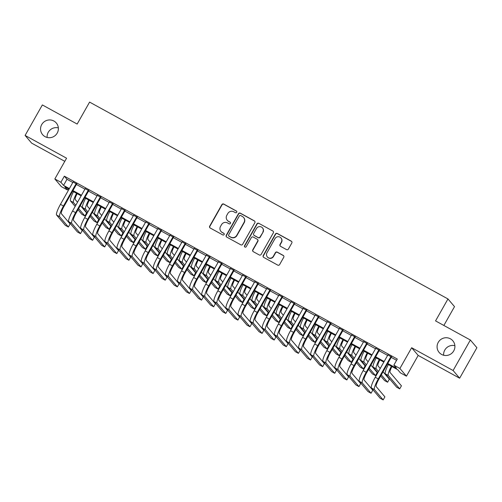 <?xml version="1.0" encoding="UTF-8"?>
<svg xmlns="http://www.w3.org/2000/svg" width="502" height="502" viewBox="0 0 502 502"><rect width="100%" height="100%" fill="white"/><g stroke="black" fill="none" stroke-linecap="round" stroke-linejoin="round"><path stroke-width="0.75" d="M236.731 212.29A0.966 0.948 -40.4 0 0 236.373 210.997L223.748 204.063A1.381 1.355 -40.4 0 0 221.878 204.609L209.685 226.157A1.381 1.355 -40.4 0 0 210.194 228.008L222.825 234.942A0.966 0.948 -40.4 0 0 224.03 233.48A0.966 0.948 -40.4 0 0 223.773 233.267L222.135 232.37A4.411 4.33 -40.4 0 1 220.503 226.452L221.52 224.651A4.411 4.33 -40.4 0 1 227.488 222.913L229.125 223.81A0.966 0.948 -40.4 0 0 230.336 222.348A0.966 0.948 -40.4 0 0 230.073 222.135L228.435 221.238A4.411 4.33 -40.4 0 1 226.804 215.314L227.82 213.519A4.411 4.33 -40.4 0 1 233.788 211.775L235.425 212.672A0.966 0.948 -40.4 0 0 236.731 212.29M236.712 211.323A0.966 0.948 -40.4 0 0 236.549 211.204L223.923 204.27A1.381 1.355 -40.4 0 0 222.053 204.816L209.861 226.364A1.381 1.355 -40.4 0 0 209.918 227.801M224.112 233.593A0.966 0.948 -40.4 0 0 223.948 233.474L222.135 232.37M230.412 222.455A0.966 0.948 -40.4 0 0 230.249 222.342L228.435 221.238M438.246 342.364A8.992 8.823 -40.4 0 0 439.143 352.442A8.992 8.823 -40.4 0 0 453.745 350.879A8.992 8.823 -40.4 0 0 452.848 340.802A8.992 8.823 -40.4 0 0 438.246 342.364M454.881 345.696A8.992 8.823 -40.4 0 0 443.649 355.24M41.716 124.578A8.992 8.823 -40.4 0 0 42.614 134.655A8.992 8.823 -40.4 0 0 57.215 133.086A8.992 8.823 -40.4 0 0 56.318 123.009A8.992 8.823 -40.4 0 0 41.716 124.578M58.351 127.903A8.992 8.823 -40.4 0 0 47.119 137.454M286.535 249.613A1.381 1.355 -40.4 0 0 288.399 249.067L291.819 243.018A1.381 1.355 -40.4 0 0 291.311 241.167L277.286 233.468A1.381 1.355 -40.4 0 0 275.416 234.014L263.224 255.562A1.381 1.355 -40.4 0 0 263.738 257.413L277.757 265.119A1.381 1.355 -40.4 0 0 279.627 264.573L283.755 257.269A1.381 1.355 -40.4 0 0 283.247 255.418L277.248 252.123A1.381 1.355 -40.4 0 0 275.378 252.669L273.333 256.29A3.69 3.621 -40.4 0 1 267.34 256.93A3.69 3.621 -40.4 0 1 266.97 252.795L275.002 238.607A3.69 3.621 -40.4 0 1 280.988 237.967A3.69 3.621 -40.4 0 1 281.358 242.102L280.022 244.468A1.381 1.355 -40.4 0 0 280.53 246.313L286.535 249.613M470.361 340.017L476.9 347.71L459.644 378.207L453.105 370.514L470.361 340.017L435.554 320.897L447.972 298.941L89.588 102.101L77.164 124.057L42.356 104.937L25.1 135.433L66.571 158.212L54.837 178.95L60.893 182.276L64.344 176.177L397.302 359.049L393.85 365.149L399.906 368.474L406.444 376.167L400.389 372.842L397.741 369.723L387.425 364.057M453.105 370.514L411.64 347.735L399.906 368.474M254.859 222.719A1.381 1.355 -40.4 0 0 254.345 220.867L240.326 213.168A1.381 1.355 -40.4 0 0 238.456 213.714L226.264 235.262A1.381 1.355 -40.4 0 0 226.772 237.113L240.797 244.819A1.381 1.355 -40.4 0 0 242.667 244.273L254.859 222.719M258.806 223.315L272.831 231.02A1.381 1.355 -40.4 0 1 273.339 232.872L261.147 254.42A1.381 1.355 -40.4 0 1 259.277 254.966L253.278 251.671A1.381 1.355 -40.4 0 1 252.77 249.82L257.714 241.079A1.381 1.355 -40.4 0 0 257.2 239.228L253.221 237.044A1.381 1.355 -40.4 0 0 251.351 237.59L246.206 246.689A0.966 0.948 -40.4 0 1 244.637 246.858A0.966 0.948 -40.4 0 1 244.543 245.773L256.936 223.861A1.381 1.355 -40.4 0 1 258.806 223.315L272.831 231.02M25.1 135.433L31.639 143.126L64.796 161.343M76.655 184.021L73.072 182.05M88.766 190.672L85.177 188.702M100.871 197.324L97.288 195.353M112.981 203.969L109.392 201.999M125.086 210.62L121.503 208.65M137.197 217.272L133.607 215.302M149.307 223.923L145.718 221.953M161.412 230.575L157.823 228.598M173.523 237.22L169.933 235.25M185.627 243.872L182.038 241.901M197.738 250.523L194.148 248.553M209.842 257.175L206.253 255.204M221.953 263.82L218.364 261.849M234.057 270.471L230.468 268.501M246.168 277.123L242.579 275.152M258.273 283.774L254.683 281.804M270.383 290.42L266.794 288.449M282.488 297.071L278.899 295.101M294.599 303.723L291.009 301.752M306.703 310.374L303.114 308.404M318.814 317.019L315.225 315.049M330.918 323.671L327.329 321.7M343.029 330.322L339.44 328.352M355.134 336.974L351.544 335.003M367.244 343.619L363.655 341.649M379.349 350.271L375.76 348.3M64.344 176.177L66.992 179.296L72.821 182.496M76.404 184.466L84.926 189.147M88.515 191.118L97.037 195.793M100.62 197.769L109.141 202.444M112.73 204.414L121.252 209.096M124.835 211.066L133.356 215.747M136.946 217.717L145.467 222.392M149.05 224.369L157.572 229.044M161.161 231.014L169.682 235.695M173.272 237.666L181.787 242.347M185.376 244.317L193.897 248.998M197.487 250.969L206.002 255.643M209.591 257.614L218.113 262.295M221.702 264.265L230.217 268.947M233.806 270.917L242.328 275.598M245.917 277.568L254.432 282.243M258.022 284.214L266.543 288.895M270.132 290.865L278.648 295.546M282.237 297.517L290.758 302.198M294.348 304.168L302.863 308.843M306.452 310.813L314.974 315.494M318.563 317.465L327.078 322.146M330.667 324.116L339.189 328.797M342.778 330.768L351.293 335.443M354.883 337.413L363.404 342.094M366.993 344.065L375.509 348.746M379.098 350.716L387.619 355.397M391.209 357.368L396.586 360.323M391.46 356.922L387.87 354.952M443.862 325.459L454.511 306.634L447.972 298.941M411.64 347.735L418.179 355.429L459.644 378.207M418.179 355.429L406.444 376.167M68.146 188.702L67.425 189.969L61.376 186.644L54.837 178.95M387.757 363.467L396.505 368.267L393.85 365.149M60.893 182.276L63.541 185.395L69.37 188.595M72.953 190.565L81.475 195.247M85.064 197.217L93.585 201.892M97.168 203.868L105.69 208.543M109.279 210.514L117.801 215.195M121.39 217.165L129.905 221.846M133.494 223.817L142.016 228.492M145.605 230.468L154.12 235.143M157.71 237.113L166.231 241.795M169.82 243.765L178.335 248.446M181.925 250.416L190.446 255.098M194.036 257.068L202.551 261.743M206.14 263.713L214.661 268.394M218.251 270.365L226.766 275.046M230.355 277.016L238.877 281.697M242.466 283.668L250.981 288.343M254.57 290.313L263.092 294.994M266.681 296.964L275.196 301.646M278.786 303.616L287.307 308.297M290.896 310.267L299.412 314.942M303.001 316.913L311.522 321.594M315.112 323.564L323.627 328.245M327.216 330.216L335.738 334.897M339.327 336.867L347.842 341.542M351.431 343.519L359.953 348.193M363.542 350.164L372.064 354.845M375.647 356.815L384.168 361.496M69.031 189.185L64.777 186.851L67.425 189.969M383.835 362.086L375.314 357.405M371.725 355.435L363.203 350.76M359.62 348.79L351.099 344.108M347.509 342.138L338.988 337.457M335.405 335.487L326.884 330.805M323.294 328.835L314.773 324.16M311.19 322.184L302.668 317.509M299.079 315.538L290.558 310.857M286.975 308.887L278.453 304.206M274.864 302.235L266.342 297.56M262.753 295.584L254.238 290.909M250.649 288.939L242.127 284.257M238.538 282.287L230.023 277.606M226.433 275.636L217.912 270.954M214.323 268.984L205.807 264.309M202.218 262.339L193.697 257.658M190.107 255.687L181.592 251.006M178.003 249.036L169.481 244.355M165.892 242.384L157.377 237.71M153.788 235.739L145.266 231.058M141.677 229.088L133.162 224.407M129.572 222.436L121.051 217.755M117.462 215.785L108.947 211.11M105.357 209.139L96.836 204.458M93.246 202.488L84.731 197.807M81.142 195.836L72.621 191.155M66.992 179.296L63.541 185.395M227.243 220.259L227.419 220.466A4.411 4.33 -40.4 0 0 228.617 221.445M220.943 231.397L221.118 231.604A4.411 4.33 -40.4 0 0 222.317 232.577M254.803 221.282A1.381 1.355 -40.4 0 0 254.527 221.075L240.502 213.375A1.381 1.355 -40.4 0 0 238.632 213.921L226.44 235.476A1.381 1.355 -40.4 0 0 226.496 236.913M240.684 215.559A0.966 0.948 -40.4 0 0 239.379 215.942L228.674 234.861A0.966 0.948 -40.4 0 0 229.031 236.16L230.757 237.101A4.411 4.33 -40.4 0 0 236.724 235.363L244.041 222.43A4.411 4.33 -40.4 0 0 242.403 216.506L240.684 215.559M228.768 235.946L228.943 236.153A0.966 0.948 -40.4 0 0 229.207 236.367L229.031 236.16M243.602 217.485L243.777 217.692A4.411 4.33 -40.4 0 1 244.217 222.637L236.9 235.57A4.411 4.33 -40.4 0 1 230.933 237.308L229.207 236.367M257.576 239.536L257.752 239.743A1.381 1.355 -40.4 0 1 257.89 241.286L252.945 250.027A1.381 1.355 -40.4 0 0 252.995 251.464M258.982 223.528A1.381 1.355 -40.4 0 0 257.118 224.068L244.719 245.98A0.966 0.948 -40.4 0 0 244.731 246.953M262.841 232.012A3.69 3.621 -40.4 0 0 262.477 227.877A3.69 3.621 -40.4 0 0 256.484 228.517L253.654 233.518A1.381 1.355 -40.4 0 0 254.169 235.369L258.147 237.553A1.381 1.355 -40.4 0 0 260.017 237.007L263.023 232.219A3.69 3.621 -40.4 0 0 262.653 228.084L262.477 227.877M253.792 235.061L253.974 235.269A1.381 1.355 -40.4 0 0 254.345 235.576L254.169 235.369M263.023 232.219L260.193 237.214A1.381 1.355 -40.4 0 1 258.323 237.76L254.345 235.576M280.988 237.967L281.164 238.174A3.69 3.621 -40.4 0 1 281.534 242.309L280.198 244.675A1.381 1.355 -40.4 0 0 280.254 246.112M267.34 256.93L267.516 257.137A3.69 3.621 -40.4 0 0 273.508 256.497L273.333 256.29M283.705 255.832A1.381 1.355 -40.4 0 0 283.423 255.625L277.424 252.33A1.381 1.355 -40.4 0 0 275.554 252.876L273.508 256.497M291.762 241.581A1.381 1.355 -40.4 0 0 291.486 241.38L277.462 233.675A1.381 1.355 -40.4 0 0 275.598 234.221L263.399 255.775A1.381 1.355 -40.4 0 0 263.456 257.212M77.132 193.634A7.022 1.28 118.8 0 0 75.244 199.526L77.528 202.218M80.351 205.538L86.633 212.93L84.907 215.979L78.626 208.587M84.907 215.979L81.882 214.316L77.986 209.729M75.162 206.41L70.493 200.913A10.536 1.914 -61.2 0 1 73.543 191.664M75.802 205.268L73.518 202.576A10.536 1.914 -61.2 0 1 76.574 193.326M56.607 215.057L59.631 216.72L68.372 226.998L65.342 225.335L56.607 215.057A10.536 1.914 -61.2 0 1 60.453 204.345L73.192 181.837M59.631 216.72A10.536 1.914 -61.2 0 1 63.484 206.008L76.216 183.5M76.775 183.814L63.923 206.529A7.022 1.28 118.8 0 0 61.357 213.67L70.092 223.948L68.372 226.998M89.243 200.285A7.022 1.28 118.8 0 0 87.354 206.178L89.638 208.87M92.462 212.189L98.737 219.581L97.011 222.631L90.736 215.239M97.011 222.631L93.987 220.968L90.09 216.381M87.266 213.055L82.598 207.564A10.536 1.914 -61.2 0 1 85.654 198.315M87.913 211.919L85.629 209.227A10.536 1.914 -61.2 0 1 88.678 199.978M101.348 206.937A7.022 1.28 118.8 0 0 99.459 212.829L101.743 215.521M104.567 218.841L110.848 226.226L109.122 229.276L102.841 221.89M109.122 229.276L106.098 227.613L102.201 223.032M99.377 219.707L94.709 214.216A10.536 1.914 -61.2 0 1 97.758 204.967M100.017 218.571L97.733 215.879A10.536 1.914 -61.2 0 1 100.789 206.629M113.458 213.588A7.022 1.28 118.8 0 0 111.569 219.481L113.854 222.166M116.677 225.492L122.952 232.878L121.227 235.927L114.952 228.542M121.227 235.927L118.202 234.265L114.305 229.678M111.482 226.358L106.813 220.867A10.536 1.914 -61.2 0 1 109.869 211.612M112.128 225.216L109.844 222.53A10.536 1.914 -61.2 0 1 112.894 213.275M125.563 220.234A7.022 1.28 118.8 0 0 123.674 226.126L125.958 228.818M128.782 232.144L135.063 239.529L133.337 242.579L127.056 235.193M133.337 242.579L130.313 240.916L126.416 236.329M123.592 233.01L118.924 227.513A10.536 1.914 -61.2 0 1 121.973 218.263M124.232 231.868L121.948 229.176A10.536 1.914 -61.2 0 1 125.004 219.926M68.711 221.702L71.742 223.365L80.477 233.65L77.452 231.987L68.711 221.702A10.536 1.914 -61.2 0 1 72.564 210.997L85.296 188.488M71.742 223.365A10.536 1.914 -61.2 0 1 75.589 212.66L88.327 190.151M88.885 190.459L76.034 213.181A7.022 1.28 118.8 0 0 73.468 220.315L82.202 230.6L80.477 233.65M80.822 228.354L83.847 230.016L92.588 240.301L89.557 238.638L80.822 228.354A10.536 1.914 -61.2 0 1 84.669 217.648L97.407 195.14M83.847 230.016A10.536 1.914 -61.2 0 1 87.699 219.311L100.431 196.803M100.996 197.11L88.139 219.826A7.022 1.28 118.8 0 0 85.572 226.967L94.313 237.251L92.588 240.301M92.926 235.005L95.957 236.668L104.692 246.946L101.668 245.283L92.926 235.005A10.536 1.914 -61.2 0 1 96.779 224.294L109.511 201.791M95.957 236.668A10.536 1.914 -61.2 0 1 99.804 225.956L112.542 203.454M113.101 203.762L100.249 226.477A7.022 1.28 118.8 0 0 97.683 233.618L106.418 243.897L104.692 246.946M105.037 241.657L108.062 243.319L116.803 253.598L113.772 251.935L105.037 241.657A10.536 1.914 -61.2 0 1 108.884 230.945L121.622 208.437M108.062 243.319A10.536 1.914 -61.2 0 1 111.915 232.608L124.647 210.1M125.211 210.413L112.354 233.129A7.022 1.28 118.8 0 0 109.787 240.27L118.528 250.548L116.803 253.598M137.673 226.885A7.022 1.28 118.8 0 0 135.785 232.777L138.069 235.469M140.893 238.789L147.168 246.181L145.442 249.23L139.167 241.838M145.442 249.23L142.417 247.568L138.521 242.981M135.697 239.661L131.028 234.164A10.536 1.914 -61.2 0 1 134.084 224.915M136.343 238.519L134.059 235.827A10.536 1.914 -61.2 0 1 137.109 226.578M117.142 248.302L120.173 249.965L128.907 260.249L125.883 258.586L117.142 248.302A10.536 1.914 -61.2 0 1 120.995 237.597L133.727 215.088M120.173 249.965A10.536 1.914 -61.2 0 1 124.019 239.259L136.757 216.751M137.316 217.059L124.465 239.78A7.022 1.28 118.8 0 0 121.898 246.915L130.633 257.2L128.907 260.249M149.784 233.537A7.022 1.28 118.8 0 0 147.889 239.429L150.173 242.121M152.997 245.44L159.278 252.826L157.553 255.876L151.271 248.49M157.553 255.876L154.528 254.213L150.631 249.632M147.808 246.306L143.139 240.816A10.536 1.914 -61.2 0 1 146.189 231.566M148.448 245.171L146.164 242.479A10.536 1.914 -61.2 0 1 149.219 233.229M129.252 254.953L132.277 256.616L141.018 266.901L137.987 265.238L129.252 254.953A10.536 1.914 -61.2 0 1 133.099 244.248L145.837 221.74M132.277 256.616A10.536 1.914 -61.2 0 1 136.13 245.911L148.862 223.403M149.427 223.71L136.569 246.426A7.022 1.28 118.8 0 0 134.003 253.566L142.744 263.851L141.018 266.901M161.889 240.188A7.022 1.28 118.8 0 0 160 246.08L162.284 248.766M165.108 252.092L171.383 259.478L169.663 262.527L163.382 255.141M169.663 262.527L166.633 260.864L162.736 256.284M159.912 252.958L155.243 247.467A10.536 1.914 -61.2 0 1 158.299 238.218M160.558 251.816L158.274 249.13A10.536 1.914 -61.2 0 1 161.324 239.874M141.357 261.605L144.388 263.268L153.123 273.546L150.098 271.883L141.357 261.605A10.536 1.914 -61.2 0 1 145.21 250.893L157.942 228.391M144.388 263.268A10.536 1.914 -61.2 0 1 148.234 252.556L160.973 230.054M161.531 230.362L148.68 253.077A7.022 1.28 118.8 0 0 146.113 260.218L154.848 270.496L153.123 273.546M173.999 246.84A7.022 1.28 118.8 0 0 172.104 252.726L174.389 255.418M177.212 258.743L183.494 266.129L181.768 269.179L175.487 261.793M181.768 269.179L178.743 267.516L174.847 262.929M172.023 259.609L167.354 254.112A10.536 1.914 -61.2 0 1 170.404 244.863M172.669 258.467L170.379 255.775A10.536 1.914 -61.2 0 1 173.435 246.526M153.468 268.256L156.492 269.919L165.233 280.198L162.202 278.535L153.468 268.256A10.536 1.914 -61.2 0 1 157.321 257.545L170.052 235.043M156.492 269.919A10.536 1.914 -61.2 0 1 160.345 259.208L173.077 236.699M173.642 237.013L160.784 259.729A7.022 1.28 118.8 0 0 158.218 266.869L166.959 277.148L165.233 280.198M186.104 253.485A7.022 1.28 118.8 0 0 184.215 259.377L186.499 262.069M189.323 265.389L195.604 272.781L193.879 275.83L187.597 268.438M193.879 275.83L190.848 274.167L186.951 269.58M184.127 266.261L179.459 260.764A10.536 1.914 -61.2 0 1 182.515 251.515M184.774 265.119L182.49 262.427A10.536 1.914 -61.2 0 1 185.539 253.177M165.572 274.901L168.603 276.564L177.338 286.849L174.313 285.186L165.572 274.901A10.536 1.914 -61.2 0 1 169.425 264.196L182.157 241.688M168.603 276.564A10.536 1.914 -61.2 0 1 172.45 265.859L185.188 243.351M185.746 243.658L172.895 266.38A7.022 1.28 118.8 0 0 170.329 273.515L179.063 283.799L177.338 286.849M198.215 260.136A7.022 1.28 118.8 0 0 196.32 266.029L198.61 268.721M201.427 272.04L207.709 279.426L205.983 282.475L199.708 275.09M205.983 282.475L202.959 280.819L199.062 276.232M196.238 272.906L191.569 267.415A10.536 1.914 -61.2 0 1 194.619 258.166M196.884 271.77L194.594 269.078A10.536 1.914 -61.2 0 1 197.65 259.829M177.683 281.553L180.707 283.216L189.449 293.501L186.418 291.838L177.683 281.553A10.536 1.914 -61.2 0 1 181.536 270.848L194.268 248.339M180.707 283.216A10.536 1.914 -61.2 0 1 184.56 272.511L197.292 250.002M197.857 250.31L185 273.032A7.022 1.28 118.8 0 0 182.433 280.166L191.174 290.451L189.449 293.501M210.319 266.788A7.022 1.28 118.8 0 0 208.43 272.68L210.714 275.366M213.538 278.692L219.82 286.077L218.094 289.127L211.813 281.741M218.094 289.127L215.063 287.464L211.166 282.883M208.343 279.558L203.674 274.067A10.536 1.914 -61.2 0 1 206.73 264.818M208.989 278.415L206.705 275.73A10.536 1.914 -61.2 0 1 209.754 266.48M189.787 288.204L192.818 289.867L201.553 300.146L198.528 298.489L189.787 288.204A10.536 1.914 -61.2 0 1 193.64 277.493L206.372 254.991M192.818 289.867A10.536 1.914 -61.2 0 1 196.665 279.156L209.403 256.654M209.962 256.961L197.11 279.677A7.022 1.28 118.8 0 0 194.544 286.818L203.279 297.096L201.553 300.146M222.43 273.439A7.022 1.28 118.8 0 0 220.535 279.325L222.825 282.017M225.649 285.343L231.924 292.729L230.198 295.778L223.923 288.393M230.198 295.778L227.174 294.116L223.277 289.528M220.453 286.209L215.785 280.712A10.536 1.914 -61.2 0 1 218.834 271.463M221.1 285.067L218.809 282.375A10.536 1.914 -61.2 0 1 221.865 273.126M201.898 294.856L204.923 296.519L213.664 306.797L210.633 305.134L201.898 294.856A10.536 1.914 -61.2 0 1 205.751 284.145L218.483 261.642M204.923 296.519A10.536 1.914 -61.2 0 1 208.776 285.807L221.507 263.305M222.072 263.613L209.215 286.328A7.022 1.28 118.8 0 0 206.648 293.469L215.389 303.748L213.664 306.797M234.534 280.085A7.022 1.28 118.8 0 0 232.646 285.977L234.93 288.669M237.753 291.988L244.035 299.38L242.309 302.43L236.028 295.038M242.309 302.43L239.278 300.767L235.382 296.18M232.558 292.861L227.889 287.364A10.536 1.914 -61.2 0 1 230.945 278.114M233.204 291.718L230.92 289.026A10.536 1.914 -61.2 0 1 233.97 279.777M214.003 301.507L217.033 303.164L225.768 313.449L222.744 311.786L214.003 301.507A10.536 1.914 -61.2 0 1 217.855 290.796L230.587 268.288M217.033 303.164A10.536 1.914 -61.2 0 1 220.88 292.459L233.618 269.95M234.177 270.258L221.326 292.98A7.022 1.28 118.8 0 0 218.759 300.114L227.494 310.399L225.768 313.449M246.645 286.736A7.022 1.28 118.8 0 0 244.75 292.628L247.04 295.32M249.864 298.64L256.139 306.032L254.414 309.081L248.139 301.689M254.414 309.081L251.389 307.419L247.492 302.832M244.669 299.506L240 294.015A10.536 1.914 -61.2 0 1 243.056 284.766M245.315 298.37L243.024 295.678A10.536 1.914 -61.2 0 1 246.08 286.429M226.113 308.153L229.138 309.816L237.879 320.1L234.848 318.437L226.113 308.153A10.536 1.914 -61.2 0 1 229.966 297.448L242.698 274.939M229.138 309.816A10.536 1.914 -61.2 0 1 232.991 299.11L245.723 276.602M246.287 276.909L233.43 299.631A7.022 1.28 118.8 0 0 230.864 306.766L239.605 317.051L237.879 320.1M258.75 293.388A7.022 1.28 118.8 0 0 256.861 299.28L259.145 301.966M261.969 305.291L268.25 312.677L266.524 315.727L260.243 308.341M266.524 315.727L263.494 314.064L259.597 309.483M256.773 306.157L252.104 300.667A10.536 1.914 -61.2 0 1 255.16 291.417M257.419 305.015L255.135 302.329A10.536 1.914 -61.2 0 1 258.185 293.08M238.218 314.804L241.249 316.467L249.983 326.752L246.959 325.089L238.218 314.804A10.536 1.914 -61.2 0 1 242.071 304.099L254.803 281.591M241.249 316.467A10.536 1.914 -61.2 0 1 245.101 305.756L257.833 283.253M258.392 283.561L245.541 306.276A7.022 1.28 118.8 0 0 242.974 313.417L251.709 323.702L249.983 326.752M270.86 300.039A7.022 1.28 118.8 0 0 268.965 305.925L271.256 308.617M274.079 311.943L280.354 319.328L278.629 322.378L272.354 314.992M278.629 322.378L275.604 320.715L271.707 316.128M268.884 312.809L264.215 307.318A10.536 1.914 -61.2 0 1 267.271 298.062M269.53 311.667L267.24 308.975A10.536 1.914 -61.2 0 1 270.296 299.725M250.329 321.456L253.353 323.119L262.094 333.397L259.063 331.734L250.329 321.456A10.536 1.914 -61.2 0 1 254.181 310.744L266.913 288.242M253.353 323.119A10.536 1.914 -61.2 0 1 257.206 312.407L269.938 289.905M270.503 290.212L257.645 312.928A7.022 1.28 118.8 0 0 255.079 320.069L263.82 330.347L262.094 333.397M282.965 306.684A7.022 1.28 118.8 0 0 281.076 312.577L283.36 315.269M286.184 318.588L292.465 325.98L290.74 329.03L284.458 321.638M290.74 329.03L287.709 327.367L283.812 322.78M280.988 319.46L276.32 313.963A10.536 1.914 -61.2 0 1 279.376 304.714M281.635 318.318L279.35 315.626A10.536 1.914 -61.2 0 1 282.4 306.377M262.433 328.107L265.464 329.77L274.199 340.049L271.174 338.386L262.433 328.107A10.536 1.914 -61.2 0 1 266.286 317.396L279.018 294.887M265.464 329.77A10.536 1.914 -61.2 0 1 269.317 319.059L282.049 296.55M282.607 296.858L269.756 319.579A7.022 1.28 118.8 0 0 267.19 326.72L275.924 336.999L274.199 340.049M295.076 313.336A7.022 1.28 118.8 0 0 293.181 319.228L295.471 321.92M298.295 325.24L304.57 332.631L302.844 335.681L296.569 328.289M302.844 335.681L299.82 334.018L295.923 329.431M293.099 326.105L288.43 320.615A10.536 1.914 -61.2 0 1 291.486 311.365M293.745 324.97L291.455 322.278A10.536 1.914 -61.2 0 1 294.511 313.028M274.544 334.752L277.568 336.415L286.309 346.7L283.279 345.037L274.544 334.752A10.536 1.914 -61.2 0 1 278.397 324.047L291.129 301.539M277.568 336.415A10.536 1.914 -61.2 0 1 281.421 325.71L294.153 303.202M294.718 303.509L281.86 326.231A7.022 1.28 118.8 0 0 279.294 333.366L288.035 343.65L286.309 346.7M307.18 319.987A7.022 1.28 118.8 0 0 305.291 325.88L307.575 328.565M310.399 331.891L316.68 339.277L314.955 342.326L308.674 334.941M314.955 342.326L311.924 340.663L308.027 336.083M305.203 332.757L300.535 327.266A10.536 1.914 -61.2 0 1 303.591 318.017M305.85 331.615L303.566 328.929A10.536 1.914 -61.2 0 1 306.615 319.68M286.655 341.404L289.679 343.067L298.414 353.352L295.389 351.689L286.655 341.404A10.536 1.914 -61.2 0 1 290.501 330.699L303.233 308.19M289.679 343.067A10.536 1.914 -61.2 0 1 293.532 332.362L306.264 309.853M306.822 310.161L293.971 332.876A7.022 1.28 118.8 0 0 291.405 340.017L300.14 350.302L298.414 353.352M319.291 326.639A7.022 1.28 118.8 0 0 317.396 332.531L319.686 335.217M322.51 338.543L328.785 345.928L327.059 348.978L320.784 341.592M327.059 348.978L324.035 347.315L320.138 342.728M317.314 339.408L312.646 333.918A10.536 1.914 -61.2 0 1 315.702 324.662M317.961 338.266L315.67 335.581A10.536 1.914 -61.2 0 1 318.726 326.325M298.759 348.055L301.784 349.718L310.525 359.997L307.5 358.334L298.759 348.055A10.536 1.914 -61.2 0 1 302.612 337.344L315.344 314.842M301.784 349.718A10.536 1.914 -61.2 0 1 305.636 339.007L318.368 316.505M318.933 316.812L306.082 339.528A7.022 1.28 118.8 0 0 303.509 346.669L312.25 356.947L310.525 359.997M331.395 333.284A7.022 1.28 118.8 0 0 329.507 339.176L331.791 341.868M334.614 345.188L340.896 352.58L339.17 355.629L332.889 348.237M339.17 355.629L336.139 353.966L332.242 349.379M329.419 346.06L324.756 340.563A10.536 1.914 -61.2 0 1 327.806 331.314M330.065 344.918L327.781 342.226A10.536 1.914 -61.2 0 1 330.837 332.977M310.87 354.707L313.894 356.37L322.629 366.648L319.605 364.985L310.87 354.707A10.536 1.914 -61.2 0 1 314.716 343.995L327.448 321.487M313.894 356.37A10.536 1.914 -61.2 0 1 317.747 345.658L330.479 323.15M331.038 323.464L318.186 346.179A7.022 1.28 118.8 0 0 315.62 353.32L324.355 363.599L322.629 366.648M343.506 339.936A7.022 1.28 118.8 0 0 341.611 345.828L343.901 348.52M346.725 351.839L353 359.231L351.274 362.281L344.999 354.889M351.274 362.281L348.25 360.618L344.353 356.031M341.529 352.705L336.861 347.215A10.536 1.914 -61.2 0 1 339.917 337.965M342.176 351.569L339.885 348.877A10.536 1.914 -61.2 0 1 342.941 339.628M322.974 361.352L325.999 363.015L334.74 373.3L331.715 371.637L322.974 361.352A10.536 1.914 -61.2 0 1 326.827 350.647L339.559 328.139M325.999 363.015A10.536 1.914 -61.2 0 1 329.852 352.31L342.584 329.801M343.148 330.109L330.297 352.831A7.022 1.28 118.8 0 0 327.724 359.965L336.466 370.25L334.74 373.3M355.611 346.587A7.022 1.28 118.8 0 0 353.722 352.479L356.006 355.171M358.83 358.491L365.111 365.876L363.385 368.926L357.104 361.54M363.385 368.926L360.354 367.263L356.458 362.682M353.634 359.357L348.972 353.866A10.536 1.914 -61.2 0 1 352.021 344.617M354.28 358.221L351.996 355.529A10.536 1.914 -61.2 0 1 355.052 346.28M335.085 368.004L338.11 369.667L346.844 379.951L343.82 378.288L335.085 368.004A10.536 1.914 -61.2 0 1 338.932 357.298L351.67 334.79M338.11 369.667A10.536 1.914 -61.2 0 1 341.962 358.961L354.694 336.453M355.253 336.76L342.402 359.476A7.022 1.28 118.8 0 0 339.835 366.617L348.57 376.902L346.844 379.951M367.721 353.239A7.022 1.28 118.8 0 0 365.826 359.131L368.117 361.816M370.94 365.142L377.215 372.528L375.49 375.578L369.215 368.192M375.49 375.578L372.465 373.915L368.568 369.328M365.745 366.008L361.076 360.518A10.536 1.914 -61.2 0 1 364.132 351.262M366.391 364.866L364.101 362.18A10.536 1.914 -61.2 0 1 367.157 352.925M347.189 374.655L350.214 376.318L358.955 386.596L355.931 384.934L347.189 374.655A10.536 1.914 -61.2 0 1 351.042 363.944L363.774 341.442M350.214 376.318A10.536 1.914 -61.2 0 1 354.067 365.607L366.799 343.104M367.364 343.412L354.512 366.127A7.022 1.28 118.8 0 0 351.94 373.268L360.681 383.547L358.955 386.596M379.826 359.884A7.022 1.28 118.8 0 0 377.937 365.776L380.221 368.468M383.045 371.794L389.326 379.179L387.6 382.229L381.319 374.843M387.6 382.229L384.57 380.566L380.673 375.979M377.855 372.66L373.187 367.163A10.536 1.914 -61.2 0 1 376.236 357.913M378.495 371.518L376.211 368.826A10.536 1.914 -61.2 0 1 379.267 359.576M359.3 381.307L362.325 382.97L371.06 393.248L368.035 391.585L359.3 381.307A10.536 1.914 -61.2 0 1 363.147 370.595L375.885 348.087M362.325 382.97A10.536 1.914 -61.2 0 1 366.178 372.258L378.91 349.75M379.468 350.063L366.617 372.779A7.022 1.28 118.8 0 0 364.05 379.92L372.785 390.198L371.06 393.248M391.936 366.535A7.022 1.28 118.8 0 0 390.041 372.428L401.431 385.831L399.705 388.881L388.316 375.477A10.536 1.914 -61.2 0 1 391.372 366.228M399.705 388.881L396.68 387.218L385.291 373.814A10.536 1.914 -61.2 0 1 388.347 364.565M371.405 387.952L374.436 389.615L383.17 399.899L380.146 398.237L371.405 387.952A10.536 1.914 -61.2 0 1 375.258 377.247L387.99 354.738M374.436 389.615A10.536 1.914 -61.2 0 1 378.282 378.91L391.014 356.401M391.579 356.709L378.728 379.43A7.022 1.28 118.8 0 0 376.155 386.565L384.896 396.85L383.17 399.899M70.493 200.913L73.518 202.576M60.453 204.345L63.484 206.008M82.598 207.564L85.629 209.227M94.709 214.216L97.733 215.879M106.813 220.867L109.844 222.53M118.924 227.513L121.948 229.176M72.564 210.997L75.589 212.66M84.669 217.648L87.699 219.311M96.779 224.294L99.804 225.956M108.884 230.945L111.915 232.608M131.028 234.164L134.059 235.827M120.995 237.597L124.019 239.259M143.139 240.816L146.164 242.479M133.099 244.248L136.13 245.911M155.243 247.467L158.274 249.13M145.21 250.893L148.234 252.556M167.354 254.112L170.379 255.775M157.321 257.545L160.345 259.208M179.459 260.764L182.49 262.427M169.425 264.196L172.45 265.859M191.569 267.415L194.594 269.078M181.536 270.848L184.56 272.511M203.674 274.067L206.705 275.73M193.64 277.493L196.665 279.156M215.785 280.712L218.809 282.375M205.751 284.145L208.776 285.807M227.889 287.364L230.92 289.026M217.855 290.796L220.88 292.459M240 294.015L243.024 295.678M229.966 297.448L232.991 299.11M252.104 300.667L255.135 302.329M242.071 304.099L245.101 305.756M264.215 307.318L267.24 308.975M254.181 310.744L257.206 312.407M276.32 313.963L279.35 315.626M266.286 317.396L269.317 319.059M288.43 320.615L291.455 322.278M278.397 324.047L281.421 325.71M300.535 327.266L303.566 328.929M290.501 330.699L293.532 332.362M312.646 333.918L315.67 335.581M302.612 337.344L305.636 339.007M324.756 340.563L327.781 342.226M314.716 343.995L317.747 345.658M336.861 347.215L339.885 348.877M326.827 350.647L329.852 352.31M348.972 353.866L351.996 355.529M338.932 357.298L341.962 358.961M361.076 360.518L364.101 362.18M351.042 363.944L354.067 365.607M373.187 367.163L376.211 368.826M363.147 370.595L366.178 372.258M385.291 373.814L388.316 375.477M375.258 377.247L378.282 378.91"/></g></svg>
